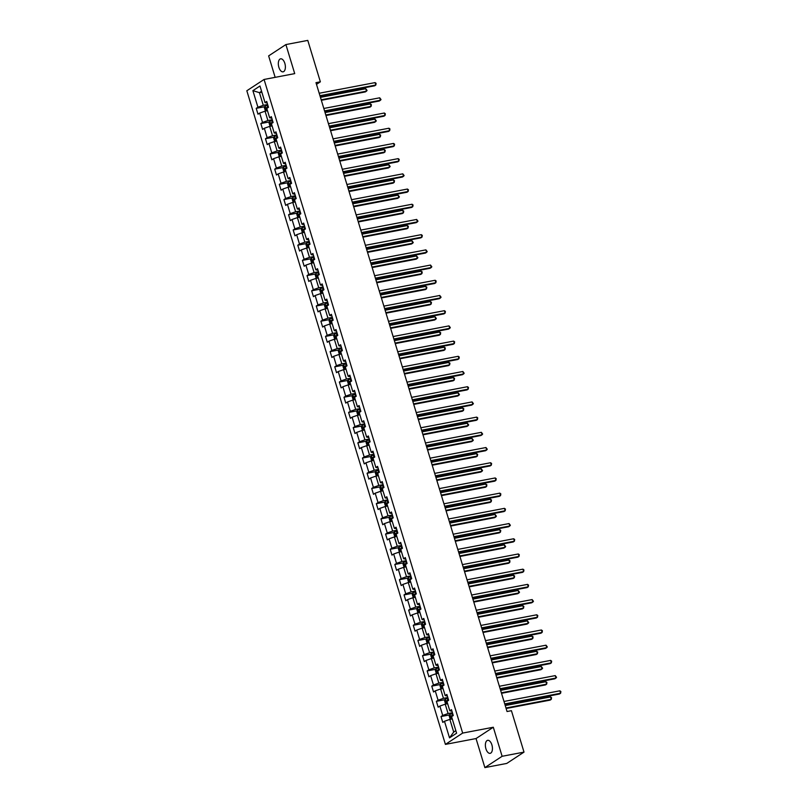 <?xml version="1.0" encoding="UTF-8"?>
<svg xmlns="http://www.w3.org/2000/svg" width="808" height="808" viewBox="0 0 808 808"><rect width="100%" height="100%" fill="white"/><g stroke="black" fill="none" stroke-linecap="round" stroke-linejoin="round"><path stroke-width="1.21" d="M491.89 744.875A6.626 3.373 -100.8 0 0 487.668 740.33A6.626 3.373 -100.8 0 0 485.921 748.794A6.626 3.373 -100.8 0 0 490.153 753.339A6.626 3.373 -100.8 0 0 491.89 744.875M284.84 63.377A6.626 3.373 -100.8 0 0 280.608 58.833A6.626 3.373 -100.8 0 0 278.871 67.296A6.626 3.373 -100.8 0 0 283.093 71.841A6.626 3.373 -100.8 0 0 284.84 63.377M484.871 767.6L502.121 756.288L493.304 727.24L476.043 738.552L484.871 767.6L506.757 763.429L524.008 752.117L511.424 710.687L507.05 711.525L315.979 82.658L320.362 81.82L307.777 40.4L285.891 44.571L268.64 55.883L275.154 77.346M476.043 738.552L445.41 744.39L246.824 90.769L264.075 79.457L462.661 733.078L445.41 744.39M252.884 90.658L257.924 107.222L256.217 108.343L257.994 114.191L259.691 113.07L262.539 122.432L260.832 123.543L262.61 129.391L264.317 128.28L267.155 137.633L265.458 138.754L267.236 144.602L268.933 143.481L271.781 152.833L270.074 153.954L271.852 159.802L273.559 158.691L276.397 168.044L274.7 169.155L276.467 175.003L278.174 173.892L281.012 183.244L279.315 184.365L281.093 190.213L282.79 189.092L285.638 198.455L283.931 199.566L285.709 205.414L287.416 204.303L290.254 213.655L288.557 214.776L290.335 220.624L292.031 219.503L294.88 228.866L293.173 229.977L294.95 235.825L296.657 234.714L299.495 244.067L297.799 245.188L299.566 251.036L301.273 249.914L304.111 259.277L302.414 260.388L304.192 266.236L305.889 265.125L308.737 274.478L307.03 275.599L308.808 281.447L310.514 280.326L313.353 289.688L311.656 290.799L313.433 296.647L315.13 295.536L317.978 304.889L316.271 306.01L318.049 311.858L319.756 310.737L322.594 320.099L320.887 321.21L322.665 327.058L324.372 325.947L327.21 335.3L325.513 336.411L327.291 342.259L328.987 341.148L331.836 350.5L330.129 351.621L331.906 357.469L333.613 356.348L336.451 365.711L334.754 366.822L336.532 372.67L338.229 371.559L341.077 380.911L339.37 382.033L341.148 387.88L342.855 386.759L345.693 396.122L343.986 397.233L345.763 403.081L347.47 401.97L350.308 411.322L348.612 412.444L350.389 418.291L352.086 417.17L354.934 426.533L353.227 427.644L355.005 433.492L356.712 432.381L359.55 441.734L357.853 442.855L359.631 448.703L361.327 447.582L364.176 456.944L362.469 458.055L364.246 463.903L365.943 462.792L368.791 472.145L367.084 473.266L368.862 479.114L370.569 477.993L373.407 487.355L371.71 488.466L373.488 494.314L375.185 493.203L378.033 502.556L376.326 503.667L378.104 509.515L379.81 508.404L382.649 517.756L380.952 518.877L382.729 524.725L384.426 523.604L387.274 532.967L385.567 534.078L387.345 539.926L389.042 538.815L391.89 548.167L390.183 549.288L391.961 555.136L393.668 554.015L396.506 563.378L394.809 564.489L396.587 570.337L398.283 569.226L401.132 578.579L399.425 579.7L401.202 585.548L402.909 584.426L405.747 593.789L404.05 594.9L405.818 600.748L407.525 599.637L410.363 608.99L408.666 610.111L410.444 615.959L412.141 614.837L414.989 624.2L413.282 625.311L415.06 631.159L416.766 630.048L419.604 639.401L417.908 640.522L419.685 646.37L421.382 645.249L424.23 654.611L422.523 655.722L424.301 661.57L426.008 660.459L428.846 669.812L427.149 670.923L428.917 676.781L430.624 675.66L433.462 685.012L431.765 686.133L433.543 691.981L435.239 690.86L438.087 700.223L436.381 701.334L438.158 707.182L439.865 706.071L442.703 715.423L441.006 716.545L442.784 722.392L444.481 721.271L449.521 737.845L456.601 733.199L451.571 716.625L453.278 715.514L451.5 709.666L449.793 710.777L446.955 701.425L448.652 700.304L446.875 694.456L445.178 695.577L442.329 686.214L444.036 685.103L442.259 679.255L440.552 680.366L437.714 671.014L439.411 669.893L437.633 664.045L435.936 665.166L433.088 655.803L434.795 654.692L433.017 648.844L431.321 649.955L428.472 640.603L430.179 639.481L428.402 633.634L426.695 634.755L423.857 625.392L425.553 624.281L423.776 618.433L422.079 619.544L419.231 610.192L420.938 609.08L419.16 603.233L417.453 604.344L414.615 594.991L416.312 593.87L414.534 588.022L412.837 589.143L409.989 579.78L411.696 578.669L409.919 572.822L408.222 573.933L405.374 564.58L407.081 563.459L405.303 557.611L403.596 558.732L400.758 549.369L402.455 548.258L400.677 542.41L398.98 543.521L396.132 534.169L397.839 533.048L396.061 527.2L394.354 528.321L391.516 518.958L393.213 517.847L391.446 511.999L389.739 513.11L386.901 503.758L388.598 502.637L386.82 496.789L385.123 497.91L382.275 488.547L383.982 487.436L382.204 481.588L380.497 482.699L377.659 473.347L379.356 472.226L377.578 466.378L375.882 467.499L373.033 458.136L374.74 457.025L372.963 451.177L371.256 452.288L368.418 442.935L370.114 441.825L368.347 435.966L366.64 437.088L363.802 427.735L365.499 426.614L363.721 420.766L362.024 421.887L359.176 412.524L360.883 411.413L359.106 405.566L357.399 406.676L354.56 397.324L356.257 396.203L354.48 390.355L352.783 391.476L349.935 382.113L351.642 381.002L349.864 375.154L348.157 376.265L345.319 366.913L347.026 365.792L345.248 359.944L343.541 361.065L340.703 351.702L342.4 350.591L340.623 344.743L338.926 345.854L336.077 336.502L337.784 335.381L336.007 329.533L334.3 330.654L331.462 321.291L333.159 320.18L331.381 314.332L329.684 315.443L326.836 306.091L328.543 304.969L326.765 299.122L325.058 300.243L322.22 290.88L323.927 289.769L322.15 283.921L320.443 285.032L317.605 275.68L319.301 274.569L317.524 268.711L315.827 269.832L312.979 260.479L314.686 259.358L312.908 253.51L311.201 254.631L308.363 245.268L310.06 244.157L308.282 238.309L306.586 239.421L303.737 230.068L305.444 228.947L303.667 223.099L301.97 224.22L299.122 214.857L300.829 213.746L299.051 207.898L297.344 209.009L294.506 199.657L296.203 198.536L294.425 192.688L292.728 193.809L289.88 184.446L291.587 183.335L289.809 177.487L288.103 178.598L285.264 169.246L286.961 168.125L285.184 162.277L283.487 163.398L280.639 154.035L282.346 152.924L280.568 147.076L278.871 148.187L276.023 138.835L277.73 137.713L275.952 131.866L274.245 132.987L271.407 123.624L273.104 122.513L271.326 116.665L269.63 117.776L266.781 108.423L268.488 107.302L266.711 101.455L265.004 102.576L259.974 86.002L252.884 90.658L259.439 92.657L263.287 105.333L267.63 104.505M449.793 710.777L451.975 711.232M452.419 712.707L448.076 713.535L445.228 704.182L447.652 703.717M442.703 715.423L448.076 713.535M439.865 706.071L445.228 704.182M445.178 695.577L447.349 696.031M447.804 697.506L443.451 698.334L440.613 688.971L443.026 688.517M438.087 700.223L443.451 698.334M435.239 690.86L440.613 688.971M440.552 680.366L442.734 680.821M443.178 682.295L438.835 683.124L435.987 673.771L438.411 673.306M433.462 685.012L438.835 683.124M430.624 675.66L435.987 673.771M435.936 665.166L438.118 665.62M438.562 667.095L434.209 667.923L431.371 658.56L433.785 658.106M428.846 669.812L434.209 667.923M426.008 660.459L431.371 658.56M431.321 649.955L433.492 650.41M433.946 651.884L429.593 652.712L426.755 643.36L429.169 642.895M424.23 654.611L429.593 652.712M421.382 645.249L426.755 643.36M426.695 634.755L428.876 635.209M429.321 636.684L424.978 637.512L422.13 628.149L424.554 627.695M419.604 639.401L424.978 637.512M416.766 630.048L422.13 628.149M422.079 619.544L424.25 619.999M424.705 621.473L420.352 622.301L417.514 612.949L419.928 612.484M414.989 624.2L420.352 622.301M412.141 614.837L417.514 612.949M417.453 604.344L419.635 604.798M420.079 606.273L415.736 607.101L412.888 597.748L415.312 597.284M410.363 608.99L415.736 607.101M407.525 599.637L412.888 597.748M412.837 589.143L415.019 589.587M415.464 591.062L411.11 591.9L408.272 582.538L410.696 582.073M405.747 593.789L411.11 591.9M402.909 584.426L408.272 582.538M408.222 573.933L410.393 574.387M410.848 575.862L406.495 576.69L403.657 567.337L406.071 566.873M401.132 578.579L406.495 576.69M398.283 569.226L403.657 567.337M403.596 558.732L405.778 559.176M406.222 560.661L401.879 561.489L399.031 552.127L401.455 551.672M396.506 563.378L401.879 561.489M393.668 554.015L399.031 552.127M398.98 543.521L401.152 543.976M401.606 545.45L397.253 546.279L394.415 536.926L396.829 536.462M391.89 548.167L397.253 546.279M389.042 538.815L394.415 536.926M394.354 528.321L396.536 528.765M396.981 530.25L392.637 531.078L389.789 521.715L392.213 521.261M387.274 532.967L392.637 531.078M384.426 523.604L389.789 521.715M389.739 513.11L391.92 513.565M392.365 515.039L388.012 515.868L385.174 506.515L387.598 506.05M382.649 517.756L388.012 515.868M379.81 508.404L385.174 506.515M385.123 497.91L387.295 498.364M387.749 499.839L383.396 500.667L380.558 491.304L382.972 490.85M378.033 502.556L383.396 500.667M375.185 493.203L380.558 491.304M380.497 482.699L382.679 483.154M383.123 484.628L378.78 485.457L375.932 476.104L378.356 475.639M373.407 487.355L378.78 485.457M370.569 477.993L375.932 476.104M375.882 467.499L378.063 467.953M378.508 469.428L374.154 470.256L371.316 460.893L373.73 460.439M368.791 472.145L374.154 470.256M365.943 462.792L371.316 460.893M371.256 452.288L373.437 452.743M373.892 454.217L369.539 455.045L366.691 445.693L369.115 445.228M364.176 456.944L369.539 455.045M361.327 447.582L366.691 445.693M366.64 437.088L368.822 437.542M369.266 439.017L364.923 439.845L362.075 430.492L364.499 430.028M359.55 441.734L364.923 439.845M356.712 432.381L362.075 430.492M362.024 421.887L364.196 422.332M364.65 423.806L360.297 424.644L357.459 415.282L359.873 414.817M354.934 426.533L360.297 424.644M352.086 417.17L357.459 415.282M357.399 406.676L359.58 407.131M360.025 408.606L355.682 409.434L352.833 400.081L355.257 399.617M350.308 411.322L355.682 409.434M347.47 401.97L352.833 400.081M352.783 391.476L354.964 391.92M355.409 393.405L351.056 394.233L348.218 384.871L350.632 384.416M345.693 396.122L351.056 394.233M342.855 386.759L348.218 384.871M348.157 376.265L350.339 376.72M350.793 378.195L346.44 379.023L343.592 369.67L346.016 369.206M341.077 380.911L346.44 379.023M338.229 371.559L343.592 369.67M343.541 361.065L345.723 361.509M346.167 362.994L341.824 363.822L338.976 354.459L341.4 354.005M336.451 365.711L341.824 363.822M333.613 356.348L338.976 354.459M338.926 345.854L341.097 346.309M341.552 347.783L337.199 348.612L334.361 339.259L336.774 338.794M331.836 350.5L337.199 348.612M328.987 341.148L334.361 339.259M334.3 330.654L336.481 331.108M336.926 332.583L332.583 333.411L329.735 324.048L332.159 323.594M327.21 335.3L332.583 333.411M324.372 325.947L329.735 324.048M329.684 315.443L331.866 315.898M332.31 317.372L327.957 318.201L325.119 308.848L327.533 308.383M322.594 320.099L327.957 318.201M319.756 310.737L325.119 308.848M325.058 300.243L327.24 300.697M327.695 302.172L323.341 303L320.503 293.637L322.917 293.183M317.978 304.889L323.341 303M315.13 295.536L320.503 293.637M320.443 285.032L322.624 285.487M323.069 286.961L318.726 287.789L315.877 278.437L318.301 277.972M313.353 289.688L318.726 287.789M310.514 280.326L315.877 278.437M315.827 269.832L317.999 270.286M318.453 271.761L314.1 272.589L311.262 263.236L313.676 262.772M308.737 274.478L314.1 272.589M305.889 265.125L311.262 263.236M311.201 254.631L313.383 255.076M313.827 256.55L309.484 257.388L306.636 248.026L309.06 247.561M304.111 259.277L309.484 257.388M301.273 249.914L306.636 248.026M306.586 239.421L308.767 239.875M309.212 241.35L304.858 242.178L302.02 232.825L304.444 232.361M299.495 244.067L304.858 242.178M296.657 234.714L302.02 232.825M301.97 224.22L304.141 224.664M304.596 226.149L300.243 226.977L297.405 217.615L299.819 217.16M294.88 228.866L300.243 226.977M292.031 219.503L297.405 217.615M297.344 209.009L299.526 209.464M299.97 210.939L295.627 211.767L292.779 202.414L295.203 201.95M290.254 213.655L295.627 211.767M287.416 204.303L292.779 202.414M292.728 193.809L294.9 194.253M295.354 195.738L291.001 196.566L288.163 187.203L290.577 186.749M285.638 198.455L291.001 196.566M282.79 189.092L288.163 187.203M288.103 178.598L290.284 179.053M290.729 180.527L286.386 181.356L283.537 172.003L285.961 171.538M281.012 183.244L286.386 181.356M278.174 173.892L283.537 172.003M283.487 163.398L285.668 163.852M286.113 165.327L281.76 166.155L278.922 156.792L281.346 156.338M276.397 168.044L281.76 166.155M273.559 158.691L278.922 156.792M278.871 148.187L281.043 148.642M281.497 150.116L277.144 150.944L274.306 141.592L276.72 141.127M271.781 152.833L277.144 150.944M268.933 143.481L274.306 141.592M274.245 132.987L276.427 133.441M276.871 134.916L272.528 135.744L269.68 126.381L272.104 125.927M267.155 137.633L272.528 135.744M264.317 128.28L269.68 126.381M269.63 117.776L271.801 118.231M272.256 119.705L267.902 120.533L265.064 111.181L267.478 110.716M262.539 122.432L267.902 120.533M259.691 113.07L265.064 111.181M265.004 102.576L267.185 103.03M261.853 92.203L259.439 92.657L261.57 91.264M257.924 107.222L263.287 105.333M502.121 756.288L524.008 752.117M493.304 727.24L462.661 733.078M264.075 79.457L294.718 73.619L285.891 44.571M316.494 84.355L320.362 81.82M452.268 718.928L449.854 719.383L453.702 732.058L455.833 730.654M449.521 737.845L453.702 732.058M444.481 721.271L449.854 719.383M256.217 108.343L264.862 106.686M260.832 123.543L269.488 121.897M265.458 138.754L274.104 137.097M270.074 153.954L278.72 152.308M274.7 169.155L283.345 167.508M279.315 184.365L287.961 182.719M283.931 199.566L292.587 197.92M288.557 214.776L297.203 213.13M293.173 229.977L301.818 228.331M297.799 245.188L306.444 243.541M302.414 260.388L311.06 258.742M307.03 275.599L315.686 273.942M311.656 290.799L320.301 289.153M316.271 306.01L324.917 304.353M320.887 321.21L329.543 319.564M325.513 336.411L334.159 334.764M330.129 351.621L338.774 349.975M334.754 366.822L343.4 365.176M339.37 382.033L348.016 380.386M343.986 397.233L352.642 395.587M348.612 412.444L357.257 410.797M353.227 427.644L361.873 425.998M357.853 442.855L366.499 441.198M362.469 458.055L371.114 456.409M367.084 473.266L375.74 471.609M371.71 488.466L380.356 486.82M376.326 503.667L384.972 502.021M380.952 518.877L389.597 517.231M385.567 534.078L394.213 532.432M390.183 549.288L398.839 547.642M394.809 564.489L403.455 562.843M399.425 579.7L408.07 578.053M404.05 594.9L412.696 593.254M408.666 610.111L417.312 608.454M413.282 625.311L421.938 623.665M417.908 640.522L426.553 638.865M422.523 655.722L431.169 654.076M427.149 670.923L435.795 669.276M431.765 686.133L440.411 684.487M436.381 701.334L445.026 699.688M441.006 716.545L449.652 714.898M320.099 96.203L374.659 85.81L375.821 85.042L319.948 95.698M375.084 82.608L376.094 83.345L375.821 85.042L375.084 82.608L319.2 93.253M266.226 110.959L265.317 110.686L264.428 107.767L265.054 106.222L267.822 105.101M321.342 100.303L365.327 91.92L366.499 91.163L365.751 88.718L320.453 97.354M268.377 106.959L266.095 107.787L266.882 108.757M266.095 107.787L268.448 107.181M321.19 99.798L366.499 91.163L367.064 90.435L365.751 88.718M324.715 111.413L379.275 101.01L380.447 100.253L324.564 110.898M379.699 97.808L381.012 99.525L380.447 100.253L379.699 97.808L323.826 108.464M329.341 126.614L383.901 116.221L385.062 115.453L329.179 126.109M384.325 113.019L385.335 113.756L385.062 115.453L384.325 113.019L328.442 123.664M270.852 126.159L269.943 125.897L269.054 122.968L269.67 121.422L272.437 120.311M325.967 115.514L369.953 107.131L371.114 106.363L370.377 103.929L325.069 112.565M273.003 122.16L270.71 122.988L271.508 123.957M270.71 122.988L273.074 122.392M325.806 114.999L371.114 106.363L371.387 104.666L370.377 103.929M275.467 141.37L274.558 141.097L273.67 138.178L274.306 136.592L277.053 135.512M330.583 130.714L374.569 122.331L375.74 121.564L374.993 119.13L329.684 127.765M277.619 137.37L275.326 138.188L276.124 139.168M275.326 138.188L277.689 137.592M330.432 130.209L375.74 121.564L376.306 120.847L374.993 119.13M333.957 141.824L388.517 131.421L389.678 130.654L333.805 141.309M388.941 128.22L389.951 128.967L389.678 130.654L388.941 128.22L333.058 138.875M338.572 157.025L393.132 146.632L394.304 145.864L338.421 156.52M393.557 143.43L394.577 144.167L394.304 145.864L393.557 143.43L337.683 154.076M343.198 172.235L397.758 161.832L398.92 161.065L343.036 171.72M398.182 158.631L399.192 159.378L398.92 161.065L398.182 158.631L342.299 169.286M280.083 156.57L279.184 156.308L278.295 153.379L278.932 151.793L281.679 150.722M335.199 145.925L379.184 137.542L380.356 136.774L379.619 134.34L334.31 142.976M282.234 152.571L279.952 153.399L280.74 154.368M279.952 153.399L282.305 152.803M335.047 145.41L380.356 136.774L380.629 135.077L379.619 134.34M284.709 171.781L283.8 171.508L282.911 168.589L283.547 167.004L286.295 165.923M339.825 161.125L383.81 152.742L384.972 151.975L384.234 149.541L338.926 158.176M286.86 167.771L284.567 168.599L285.365 169.579M284.567 168.599L286.931 168.003M339.663 160.61L384.972 151.975L385.244 150.288L384.234 149.541M289.325 186.981L288.416 186.719L287.527 183.79L288.163 182.204L290.92 181.133M344.44 176.336L388.426 167.953L389.597 167.185L388.85 164.751L343.541 173.387M291.476 182.982L289.183 183.81L289.981 184.779M289.183 183.81L291.547 183.214M344.289 175.821L389.597 167.185L390.163 166.468L388.85 164.751M293.95 202.192L293.041 201.919L292.153 199L292.789 197.415L295.536 196.334M349.066 191.536L393.052 183.153L394.213 182.386L393.476 179.952L348.167 188.587M296.102 198.182L293.809 199.01L294.607 199.99M293.809 199.01L296.162 198.415M348.904 191.021L394.213 182.386L394.486 180.699L393.476 179.952M298.566 217.392L297.657 217.13L296.768 214.201L297.405 212.615L300.152 211.534M353.682 206.747L397.667 198.354L398.829 197.596L398.091 195.152L352.783 203.798M300.717 213.393L298.425 214.221L299.223 215.191M298.425 214.221L300.788 213.615M353.53 206.232L398.829 197.596L399.404 196.879L398.091 195.152M303.182 232.603L302.283 232.33L301.394 229.411L302.03 227.826L304.778 226.745M358.298 221.947L402.283 213.564L403.455 212.797L402.717 210.363L357.409 218.998M305.333 228.593L303.05 229.422L303.838 230.401M303.05 229.422L305.404 228.826M358.146 221.432L403.455 212.797L403.727 211.11L402.717 210.363M307.808 247.803L306.899 247.541L306.01 244.612L306.646 243.026L309.393 241.946M362.923 237.148L406.909 228.765L408.07 228.007L407.333 225.563L362.024 234.199M309.959 243.804L307.666 244.632L308.464 245.602M307.666 244.632L310.03 244.026M362.762 236.643L408.07 228.007L408.343 226.311L407.333 225.563M312.423 263.014L311.514 262.741L310.625 259.822L311.262 258.227L314.009 257.156M367.539 252.359L411.524 243.976L412.696 243.208L411.949 240.774L366.64 249.409M314.575 259.004L312.282 259.833L313.08 260.802M312.282 259.833L314.645 259.237M367.387 251.844L412.696 243.208L413.262 242.491L411.949 240.774M317.039 278.215L316.14 277.942L315.251 275.023L315.867 273.478L318.635 272.357M372.165 267.559L416.15 259.176L417.312 258.419L416.575 255.974L371.266 264.61M319.2 274.215L316.908 275.043L317.706 276.013M316.908 275.043L319.261 274.437M372.003 267.054L417.312 258.419L417.877 257.691L416.575 255.974M321.665 293.415L320.756 293.152L319.867 290.224L320.503 288.638L323.25 287.567M376.781 282.77L420.766 274.387L421.928 273.619L421.19 271.185L375.882 279.821M323.816 289.416L321.523 290.244L322.321 291.213M321.523 290.244L323.887 289.648M376.629 282.255L421.928 273.619L422.2 271.922L421.19 271.185M326.281 308.626L325.371 308.353L324.493 305.434L325.129 303.848L327.876 302.768M381.396 297.97L425.382 289.587L426.553 288.82L425.816 286.386L380.507 295.021M328.432 304.626L326.149 305.444L326.937 306.424M326.149 305.444L328.502 304.848M381.245 297.465L426.553 288.82L426.826 287.133L425.816 286.386M330.906 323.826L329.997 323.564L329.109 320.635L329.745 319.049L332.492 317.978M386.022 313.181L430.007 304.798L431.169 304.03L430.432 301.596L385.123 310.232M333.058 319.827L330.765 320.655L331.563 321.624M330.765 320.655L333.128 320.059M385.86 312.666L431.169 304.03L431.442 302.333L430.432 301.596M335.522 339.037L334.613 338.764L333.724 335.845L334.361 334.26L337.108 333.179M390.638 328.381L434.623 319.998L435.795 319.231L435.047 316.797L389.739 325.432M337.673 335.027L335.381 335.855L336.179 336.835M335.381 335.855L337.744 335.259M390.486 327.866L435.795 319.231L436.36 318.514L435.047 316.797M340.138 354.237L339.239 353.975L338.35 351.046L338.986 349.46L341.734 348.389M395.264 343.592L439.249 335.209L440.411 334.441L439.673 332.007L394.365 340.643M342.299 350.238L340.006 351.066L340.804 352.036M340.006 351.066L342.36 350.47M395.102 343.077L440.411 334.441L440.683 332.745L439.673 332.007M344.764 369.448L343.854 369.175L342.966 366.256L343.602 364.671L346.349 363.59M399.879 358.792L443.865 350.409L445.026 349.642L444.289 347.208L398.98 355.843M346.915 365.438L344.622 366.266L345.42 367.246M344.622 366.266L346.986 365.671M399.728 358.277L445.026 349.642L445.299 347.955L444.289 347.208M349.379 384.648L348.47 384.386L347.581 381.457L348.228 379.871L350.975 378.8M404.495 374.003L448.48 365.61L449.652 364.852L448.915 362.418L403.606 371.054M351.531 380.649L349.248 381.477L350.036 382.447M349.248 381.477L351.601 380.871M404.343 373.488L449.652 364.852L449.925 363.156L448.915 362.418M354.005 399.859L353.096 399.586L352.207 396.667L352.844 395.082L355.591 394.001M409.121 389.204L453.106 380.821L454.268 380.053L453.53 377.619L408.222 386.254M356.156 395.849L353.864 396.678L354.661 397.657M353.864 396.678L356.227 396.082M408.959 388.688L454.268 380.053L454.54 378.366L453.53 377.619M358.621 415.06L357.712 414.797L356.823 411.868L357.459 410.282L360.206 409.201M413.736 404.404L457.722 396.021L458.894 395.264L458.146 392.819L412.837 401.455M360.772 411.06L358.479 411.888L359.277 412.858M358.479 411.888L360.843 411.282M413.585 403.899L458.894 395.264L459.459 394.546L458.146 392.819M363.236 430.27L362.337 429.997L361.449 427.079L362.085 425.483L364.832 424.412M418.352 419.615L462.348 411.232L463.509 410.464L462.772 408.03L417.463 416.665M365.388 426.26L363.105 427.089L363.903 428.058M363.105 427.089L365.458 426.493M418.201 419.099L463.509 410.464L463.782 408.767L462.772 408.03M347.814 187.436L402.374 177.043L403.546 176.275L347.662 186.921M402.798 173.841L404.111 175.558L403.546 176.275L402.798 173.841L346.925 184.487M352.44 202.646L407 192.243L408.161 191.476L352.278 202.131M407.424 189.042L408.434 189.789L408.161 191.476L407.424 189.042L351.541 199.697M357.055 217.847L411.615 207.444L412.777 206.686L356.904 217.332M412.04 204.242L413.05 204.99L412.777 206.686L412.04 204.242L356.156 214.898M361.671 233.058L416.231 222.654L417.403 221.887L361.519 232.542M416.655 219.453L417.968 221.17L417.403 221.887L416.655 219.453L360.782 230.108M366.297 248.258L420.857 237.855L422.018 237.097L366.135 247.743M421.281 234.653L422.291 235.401L422.018 237.097L421.281 234.653L365.398 245.309M370.912 263.459L425.473 253.066L426.644 252.298L370.761 262.954M425.897 249.864L427.21 251.581L426.644 252.298L425.897 249.864L370.024 260.509M375.538 278.669L430.088 268.266L431.26 267.509L375.377 278.154M430.523 265.064L431.826 266.781L431.26 267.509L430.523 265.064L374.639 275.72M380.154 293.87L434.714 283.477L435.876 282.709L380.002 293.365M435.138 280.275L436.148 281.012L435.876 282.709L435.138 280.275L379.255 290.92M384.77 309.08L439.33 298.677L440.501 297.91L384.618 308.565M439.754 295.476L441.067 297.192L440.501 297.91L439.754 295.476L383.881 306.131M389.395 324.281L443.956 313.888L445.117 313.12L389.234 323.776M444.38 310.686L445.39 311.423L445.117 313.12L444.38 310.686L388.496 321.332M394.011 339.491L448.571 329.088L449.743 328.321L393.86 338.976M448.995 325.887L450.309 327.604L449.743 328.321L448.995 325.887L393.112 336.542M398.637 354.692L453.187 344.299L454.359 343.531L398.475 354.177M453.621 341.097L454.631 341.834L454.359 343.531L453.621 341.097L397.738 351.743M403.253 369.902L457.813 359.499L458.974 358.732L403.101 369.387M458.237 356.298L459.247 357.045L458.974 358.732L458.237 356.298L402.354 366.953M407.868 385.103L462.429 374.7L463.6 373.942L407.717 384.588M462.853 371.498L464.166 373.225L463.6 373.942L462.853 371.498L406.979 382.154M412.494 400.314L467.054 389.911L468.216 389.143L412.332 399.798M467.479 386.709L468.489 387.456L468.216 389.143L467.479 386.709L411.595 397.364M417.11 415.514L471.67 405.111L472.832 404.354L416.958 414.999M472.094 401.909L473.407 403.636L472.832 404.354L472.094 401.909L416.211 412.565M421.736 430.714L476.286 420.322L477.457 419.554L421.574 430.209M476.72 417.12L477.73 417.857L477.457 419.554L476.72 417.12L420.837 427.765M426.351 445.925L480.911 435.522L482.073 434.765L426.2 445.41M481.336 432.32L482.639 434.037L482.073 434.765L481.336 432.32L425.452 442.976M430.967 461.126L485.527 450.733L486.699 449.965L430.816 460.621M485.951 447.531L487.264 449.248L486.699 449.965L485.951 447.531L430.078 458.176M435.593 476.336L490.153 465.933L491.315 465.166L435.431 475.821M490.577 462.731L491.587 463.479L491.315 465.166L490.577 462.731L434.694 473.387M367.862 445.471L366.953 445.198L366.064 442.279L366.691 440.734L369.448 439.613M422.978 434.815L466.963 426.432L468.125 425.675L467.388 423.23L422.079 431.866M370.014 441.471L367.721 442.299L368.519 443.269M367.721 442.299L370.084 441.693M422.816 434.31L468.125 425.675L468.691 424.947L467.388 423.23M372.478 460.671L371.569 460.409L370.68 457.479L371.306 455.934L374.074 454.823M427.594 450.026L471.579 441.643L472.751 440.875L472.003 438.441L426.705 447.076M374.629 456.671L372.347 457.5L373.134 458.469M372.347 457.5L374.7 456.904M427.442 449.511L472.751 440.875L473.316 440.158L472.003 438.441M377.104 475.882L376.195 475.609L375.306 472.69L375.942 471.104L378.689 470.024M432.219 465.226L476.205 456.843L477.366 456.076L476.629 453.642L431.321 462.277M379.255 471.882L376.962 472.7L377.76 473.68M376.962 472.7L379.326 472.104M432.058 464.721L477.366 456.076L477.639 454.389L476.629 453.642M381.719 491.082L380.81 490.82L379.922 487.891L380.558 486.305L383.305 485.234M436.835 480.437L480.821 472.054L481.992 471.286L481.245 468.852L435.936 477.488M383.871 487.083L381.578 487.911L382.376 488.88M381.578 487.911L383.941 487.315M436.684 479.922L481.992 471.286L482.558 470.569L481.245 468.852M440.209 491.537L494.769 481.144L495.93 480.376L440.057 491.032M495.193 477.942L496.203 478.679L495.93 480.376L495.193 477.942L439.31 488.587M444.834 506.747L499.384 496.344L500.556 495.577L444.673 506.232M499.819 493.143L500.829 493.89L500.556 495.577L499.819 493.143L443.935 503.798M449.45 521.948L504.01 511.555L505.172 510.787L449.288 521.433M504.434 508.353L505.444 509.091L505.172 510.787L504.434 508.353L448.551 518.999M454.066 537.158L508.626 526.755L509.798 525.988L453.914 536.643M509.05 523.554L510.363 525.271L509.798 525.988L509.05 523.554L453.177 534.209M458.691 552.359L513.252 541.956L514.413 541.198L458.53 551.844M513.676 538.764L514.686 539.502L514.413 541.198L513.676 538.764L457.793 549.41M463.307 567.57L517.867 557.166L519.029 556.399L463.156 567.054M518.292 553.965L519.302 554.712L519.029 556.399L518.292 553.965L462.408 564.62M467.923 582.77L522.483 572.367L523.655 571.61L467.771 582.255M522.907 569.165L523.927 569.913L523.655 571.61L522.907 569.165L467.034 579.821M472.549 597.971L527.109 587.578L528.27 586.81L472.387 597.465M527.533 584.376L528.543 585.113L528.27 586.81L527.533 584.376L471.65 595.021M386.335 506.293L385.436 506.02L384.547 503.101L385.184 501.516L387.931 500.435M441.451 495.637L485.446 487.254L486.608 486.487L485.871 484.053L440.562 492.688M388.486 502.293L386.204 503.111L387.002 504.091M386.204 503.111L388.557 502.515M441.299 495.122L486.608 486.487L486.881 484.8L485.871 484.053M390.961 521.493L390.052 521.231L389.163 518.302L389.799 516.716L392.547 515.645M446.077 510.848L490.062 502.465L491.224 501.697L490.486 499.263L445.178 507.899M393.112 517.494L390.82 518.322L391.617 519.291M390.82 518.322L393.183 517.726M445.915 510.333L491.224 501.697L491.496 500L490.486 499.263M395.577 536.704L394.668 536.431L393.779 533.512L394.415 531.927L397.172 530.846M450.692 526.048L494.678 517.665L495.849 516.898L495.102 514.464L449.804 523.099M397.728 532.694L395.445 533.522L396.233 534.502M395.445 533.522L397.799 532.927M450.541 525.533L495.849 516.898L496.415 516.181L495.102 514.464M400.202 551.904L399.293 551.642L398.405 548.713L399.041 547.127L401.788 546.057M455.318 541.259L499.304 532.866L500.465 532.108L499.728 529.674L454.419 538.31M402.354 547.905L400.061 548.733L400.859 549.703M400.061 548.733L402.424 548.127M455.156 540.744L500.465 532.108L500.738 530.412L499.728 529.674M404.818 567.115L403.909 566.842L403.02 563.923L403.657 562.338L406.404 561.257M459.934 556.46L503.919 548.077L505.091 547.309L504.344 544.875L459.035 553.51M406.969 563.105L404.677 563.933L405.475 564.913M404.677 563.933L407.04 563.338M459.782 555.944L505.091 547.309L505.656 546.592L504.344 544.875M409.434 582.315L408.535 582.053L407.646 579.124L408.282 577.538L411.03 576.457M464.549 571.67L508.535 563.277L509.707 562.52L508.969 560.075L463.661 568.721M411.585 578.316L409.303 579.144L410.09 580.114M409.303 579.144L411.656 578.538M464.398 571.155L509.707 562.52L509.979 560.823L508.969 560.075M414.06 597.526L413.151 597.253L412.262 594.335L412.898 592.739L415.645 591.668M469.175 586.871L513.161 578.488L514.322 577.72L513.585 575.286L468.276 583.921M416.211 593.516L413.918 594.345L414.716 595.314M413.918 594.345L416.282 593.749M469.014 586.356L514.322 577.72L514.595 576.023L513.585 575.286M418.675 612.727L417.766 612.464L416.877 609.535L417.514 607.949L420.261 606.869M473.791 602.071L517.776 593.688L518.948 592.931L518.201 590.486L472.892 599.122M420.827 608.727L418.534 609.555L419.332 610.525M418.534 609.555L420.897 608.949M473.639 601.566L518.948 592.931L519.514 592.203L518.201 590.486M477.164 613.181L531.725 602.778L532.896 602.021L477.013 612.666M532.149 599.576L533.462 601.293L532.896 602.021L532.149 599.576L476.276 610.232M423.291 627.927L422.392 627.665L421.503 624.736L422.119 623.19L424.887 622.079M478.417 617.282L522.402 608.899L523.564 608.131L522.827 605.697L477.518 614.332M425.452 623.928L423.16 624.756L423.958 625.725M423.16 624.756L425.513 624.16M478.255 616.767L523.564 608.131L523.837 606.434L522.827 605.697M481.79 628.382L536.35 617.989L537.512 617.221L481.629 627.877M536.775 614.787L537.785 615.524L537.512 617.221L536.775 614.787L480.891 625.432M427.917 643.138L427.008 642.865L426.119 639.946L426.755 638.36L429.502 637.28M483.033 632.482L527.018 624.099L528.18 623.342L527.442 620.898L482.134 629.533M430.068 639.138L427.775 639.956L428.573 640.936M427.775 639.956L430.139 639.36M482.881 631.977L528.18 623.342L528.755 622.615L527.442 620.898M486.406 643.592L540.966 633.189L542.128 632.422L486.254 643.077M541.39 629.987L542.4 630.735L542.128 632.422L541.39 629.987L485.507 640.643M432.533 658.338L431.634 658.076L430.745 655.147L431.381 653.561L434.128 652.49M487.648 647.693L531.634 639.31L532.805 638.542L532.068 636.108L486.759 644.744M434.684 654.339L432.401 655.167L433.189 656.136M432.401 655.167L434.755 654.571M487.497 647.178L532.805 638.542L533.078 636.845L532.068 636.108M491.022 658.793L545.582 648.4L546.753 647.632L490.87 658.288M546.006 645.198L547.319 646.915L546.753 647.632L546.006 645.198L490.133 655.844M437.158 673.549L436.249 673.276L435.361 670.357L435.997 668.771L438.744 667.691M492.274 662.893L536.26 654.51L537.421 653.743L536.684 651.309L491.375 659.944M439.31 669.549L437.017 670.367L437.815 671.347M437.017 670.367L439.38 669.771M492.112 662.378L537.421 653.743L537.694 652.056L536.684 651.309M495.647 674.003L550.208 663.6L551.369 662.833L495.486 673.488M550.632 660.399L551.642 661.146L551.369 662.833L550.632 660.399L494.749 671.054M441.774 688.749L440.865 688.487L439.976 685.558L440.613 683.972L443.36 682.901M496.89 678.104L540.875 669.721L542.047 668.953L541.299 666.519L495.991 675.155M443.925 684.75L441.633 685.578L442.43 686.548M441.633 685.578L443.996 684.982M496.738 677.589L542.047 668.953L542.612 668.236L541.299 666.519M500.263 689.204L554.823 678.811L555.995 678.043L500.112 688.689M555.248 675.609L556.56 677.326L555.995 678.043L555.248 675.609L499.374 686.255M446.39 703.96L445.491 703.687L444.602 700.768L445.238 699.183L447.986 698.102M501.516 693.304L545.501 684.921L546.663 684.154L545.925 681.72L500.617 690.355M448.551 699.95L446.258 700.778L447.056 701.758M446.258 700.778L448.612 700.183M501.354 692.789L546.663 684.154L546.935 682.467L545.925 681.72M504.889 704.414L559.439 694.011L560.611 693.244L504.727 703.899M559.873 690.81L560.883 691.557L560.611 693.244L559.873 690.81L503.99 701.465M451.016 719.16L450.106 718.898L449.218 715.969L449.854 714.383L452.601 713.312M506.131 708.515L550.117 700.122L551.278 699.364L550.541 696.93L505.232 705.566M453.167 715.161L450.874 715.989L451.672 716.959M450.874 715.989L453.238 715.383M505.98 708L551.278 699.364L551.551 697.668L550.541 696.93M265.054 106.222L266.478 110.908M267.125 105.323L267.69 107.171M269.67 121.422L271.094 126.119M271.751 120.523L272.306 122.372M274.296 136.633L275.72 141.319M276.366 135.724L276.932 137.582M278.911 151.833L280.336 156.53M280.982 150.934L281.548 152.783M283.527 167.044L284.961 171.73M285.608 166.135L286.163 167.993M288.153 182.244L289.577 186.941M290.224 181.346L290.789 183.194M292.769 197.455L294.193 202.141M294.849 196.546L295.405 198.404M297.394 212.656L298.819 217.342M299.465 211.757L300.031 213.605M302.01 227.856L303.434 232.553M304.081 226.957L304.646 228.816M306.626 243.067L308.06 247.753M308.707 242.168L309.262 244.016M311.252 258.267L312.676 262.964M313.322 257.368L313.888 259.216M315.867 273.478L317.291 278.164M317.938 272.579L318.504 274.427M320.493 288.678L321.917 293.375M322.564 287.779L323.129 289.628M325.109 303.889L326.533 308.575M327.179 302.99L327.745 304.838M329.725 319.089L331.149 323.786M331.805 318.19L332.361 320.039M334.35 334.3L335.774 338.986M336.421 333.391L336.986 335.249M338.966 349.5L340.39 354.197M341.037 348.601L341.602 350.45M343.592 364.711L345.016 369.397M345.662 363.802L346.228 365.66M348.208 379.911L349.632 384.598M350.278 379.013L350.844 380.861M352.823 395.112L354.247 399.809M354.904 394.213L355.459 396.071M357.449 410.323L358.873 415.009M359.52 409.424L360.085 411.272M362.065 425.523L363.489 430.22M364.135 424.624L364.701 426.483M366.691 440.734L368.115 445.42M368.761 439.835L369.317 441.683M371.306 455.934L372.73 460.631M373.377 455.035L373.942 456.884M375.922 471.145L377.346 475.831M378.003 470.246L378.558 472.094M380.548 486.345L381.972 491.042M382.618 485.446L383.184 487.295M385.163 501.556L386.588 506.242M387.234 500.647L387.8 502.505M389.779 516.756L391.213 521.453M391.86 515.857L392.415 517.706M394.405 531.967L395.829 536.653M396.476 531.058L397.041 532.916M399.021 547.168L400.445 551.854M401.101 546.269L401.657 548.117M403.647 562.368L405.071 567.065M405.717 561.469L406.283 563.327M408.262 577.579L409.686 582.265M410.333 576.68L410.898 578.528M412.878 592.779L414.312 597.476M414.959 591.88L415.514 593.739M417.504 607.99L418.928 612.676M419.574 607.091L420.14 608.939M422.119 623.19L423.544 627.887M424.19 622.291L424.756 624.14M426.745 638.401L428.169 643.087M428.816 637.502L429.381 639.35M431.361 653.601L432.785 658.298M433.431 652.702L433.997 654.551M435.977 668.812L437.411 673.498M438.057 667.903L438.613 669.761M440.602 684.012L442.026 688.709M442.673 683.114L443.239 684.962M445.218 699.223L446.642 703.909M447.289 698.314L447.854 700.172M449.844 714.423L451.268 719.11M451.914 713.525L452.48 715.373"/></g></svg>
